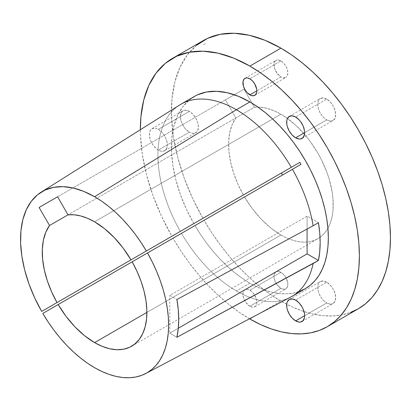 <?xml version="1.0" encoding="UTF-8"?>
<svg xmlns="http://www.w3.org/2000/svg" width="411" height="411" viewBox="0 0 411 411"><rect width="100%" height="100%" fill="white"/><g stroke="black" fill="none" stroke-linecap="round" stroke-linejoin="round"><path stroke-width="0.31" stroke-dasharray="2.06 1.54" d="M158.333 150.077A12.715 7.341 60 0 1 150.025 138.877A12.715 7.341 60 0 1 151.972 128.684A12.715 7.341 60 0 1 158.333 129.316L189.389 111.386A12.715 7.341 -120 0 0 183.034 110.754A12.715 7.341 -120 0 0 181.081 120.942A12.715 7.341 -120 0 0 189.389 132.147L158.333 150.077L160.085 150.894L163.326 151.212L165.808 149.779L167.149 146.814L167.323 144.888L167.149 142.761L165.808 138.245L163.326 133.95L161.77 132.09L158.333 129.316L156.576 128.504L154.89 128.119L151.972 128.684L150.025 130.929L149.512 132.583L149.512 136.632L150.858 141.148L153.334 145.448L156.576 148.864L158.333 150.077L189.389 132.147L185.947 129.373L184.395 127.513L181.914 123.218L181.081 120.942L180.398 116.575L181.081 112.999L183.034 110.754L184.395 110.251L187.637 110.569L189.389 111.386L192.831 114.16L195.749 118.096L197.696 122.591L198.379 126.958L197.696 130.534L196.864 131.849L194.382 133.282L192.831 133.344L189.389 132.147A12.715 7.341 -120 0 0 195.749 132.779A12.715 7.341 -120 0 0 197.696 122.591A12.715 7.341 -120 0 0 189.389 111.386L158.333 129.316A12.715 7.341 60 0 1 166.635 140.521A12.715 7.341 60 0 1 164.688 150.709A12.715 7.341 60 0 1 158.333 150.077M326.699 119.884L304.633 132.625L326.699 119.884L323.257 117.104L321.705 115.25L319.224 110.955L318.391 108.679L317.708 104.312L317.883 102.385L318.391 100.731L320.344 98.491A12.715 7.341 -120 0 0 318.391 108.679A12.715 7.341 -120 0 0 326.699 119.884A12.715 7.341 -120 0 0 333.054 120.51L330.141 121.081L326.699 119.884M326.699 99.118A12.715 7.341 -120 0 0 320.344 98.491L323.257 97.921L326.699 99.118L330.141 101.897L333.054 105.833L335.006 110.323L335.689 114.69L335.006 118.27L333.054 120.51A12.715 7.341 -120 0 0 335.006 110.323A12.715 7.341 -120 0 0 326.699 99.118L295.643 117.053L326.699 99.118M326.699 302.964L304.633 315.705L326.699 302.964L323.257 300.184L321.705 298.329L319.224 294.035L318.391 291.759L317.708 287.392L317.883 285.465L318.391 283.811L320.344 281.571A12.715 7.341 -120 0 0 318.391 291.759A12.715 7.341 -120 0 0 326.699 302.964A12.715 7.341 -120 0 0 333.054 303.59L330.141 304.161L326.699 302.964M326.699 282.198A12.715 7.341 -120 0 0 320.344 281.571L323.257 281.006L326.699 282.198L330.141 284.977L333.054 288.912L335.006 293.403L335.689 297.77L335.006 301.35L333.054 303.59A12.715 7.341 -120 0 0 335.006 293.403A12.715 7.341 -120 0 0 326.699 282.198L295.643 300.133L326.699 282.198M249.873 306.272A9.823 5.672 60 0 1 243.451 297.615A9.823 5.672 60 0 1 244.961 289.74A9.823 5.672 60 0 1 249.873 290.228L280.929 272.298A9.823 5.672 -120 0 0 276.017 271.81A9.823 5.672 -120 0 0 274.512 279.68A9.823 5.672 -120 0 0 280.929 288.337L249.873 306.272L252.529 307.197L253.731 307.145L255.647 306.041L256.289 305.024L256.685 303.75L256.685 300.616L254.784 295.411L252.529 292.375L249.873 290.228L247.211 289.303L246.009 289.349L244.093 290.459L243.451 291.476L242.927 294.24L243.06 295.879L244.093 299.372L246.009 302.691L249.873 306.272L280.929 288.337L277.071 284.761L275.154 281.437L274.116 277.949L273.983 276.305L274.512 273.541L276.017 271.81L277.071 271.419L279.572 271.666L283.59 274.44L285.84 277.482L287.741 282.686L287.741 285.815L286.703 288.111L284.787 289.216L282.285 288.969L280.929 288.337A9.823 5.672 -120 0 0 285.84 288.825A9.823 5.672 -120 0 0 287.346 280.954A9.823 5.672 -120 0 0 280.929 272.298L249.873 290.228A9.823 5.672 60 0 1 256.289 298.884A9.823 5.672 60 0 1 254.784 306.755A9.823 5.672 60 0 1 249.873 306.272M280.929 76.934L256.818 90.857L280.929 76.934L277.071 73.353L274.512 68.277L274.116 63.417L274.512 62.138L276.017 60.407A9.823 5.672 -120 0 0 274.512 68.277A9.823 5.672 -120 0 0 280.929 76.934A9.823 5.672 -120 0 0 285.84 77.422L283.59 77.859L280.929 76.934M280.929 60.895A9.823 5.672 -120 0 0 276.017 60.407L278.273 59.97L280.929 60.895L283.59 63.037L285.84 66.079L287.346 69.551L287.875 72.927L287.346 75.691L285.84 77.422A9.823 5.672 -120 0 0 287.346 69.551A9.823 5.672 -120 0 0 280.929 60.895L249.873 78.825L280.929 60.895M179.689 104.969A110.965 64.065 -120 0 0 180.331 231.372L41.66 311.43M291.867 296.429A110.965 64.065 60 0 1 236.387 290.937L249.873 283.148A110.965 64.065 -120 0 0 305.352 288.645M194.388 96.451A110.965 64.065 -120 0 0 193.817 223.584L180.331 231.372A110.965 64.065 60 0 1 180.902 104.235M249.508 318.802A154.885 89.423 60 0 1 173.005 238.252L244.519 196.961A73.975 42.708 -120 0 0 280.929 235.015L270.921 228.126L261.288 219.258L252.375 208.737L244.519 196.961L132.137 261.843L282.511 175.024L132.137 261.843L244.519 196.961L204.062 220.322L211.999 233.094L220.589 245.321L229.749 256.875L239.392 267.653L249.426 277.548L259.762 286.477L270.294 294.343L280.929 301.078L249.873 319.013L280.929 301.078A154.885 89.423 -120 0 0 286.703 304.238A154.885 89.423 -120 0 0 358.371 308.753M196.463 45.349L187.175 55.12L179.9 67.461L174.803 82.108L171.988 98.743L171.515 117.007L173.396 136.514L177.588 156.843L184.01 177.552L192.512 198.194L202.916 218.333L171.855 236.263A154.885 89.423 60 0 1 140.351 129.732L140.454 134.942L142.34 154.449L146.532 174.773L152.949 195.482L161.451 216.129L171.855 236.263L243.374 194.973L237.969 184.267L233.7 173.308L230.679 162.376L228.989 151.772L228.67 141.774L229.739 132.645L232.158 124.62L235.868 117.926L225.449 99.873L243.944 89.197L254.363 107.245L260.579 107.225L267.16 108.396L273.983 110.739L280.929 114.217L94.581 221.801L280.929 114.217L286.056 117.464L296.115 125.581L305.589 135.584L309.992 141.173L317.919 153.262L321.366 159.643L327.064 172.779L329.257 179.401L332.232 192.451L332.987 198.749L332.987 210.591L332.232 216.022L330.983 221.051L329.257 225.634L327.064 229.723L324.423 233.284L321.366 236.279L317.919 238.683A73.975 42.708 -120 0 0 330.408 183.594A73.975 42.708 -120 0 0 287.438 118.445A73.975 42.708 -120 0 0 280.929 114.217A73.975 42.708 -120 0 0 254.363 107.245L235.868 117.926A73.975 42.708 -120 0 0 243.374 194.973L202.916 218.333A154.885 89.423 -120 0 1 203.486 40.478M280.929 235.015L146.886 312.406L280.929 235.015A73.975 42.708 -120 0 0 317.919 238.683L314.112 240.466L309.992 241.617L305.589 242.12L300.944 241.976L296.115 241.185L291.132 239.747L286.056 237.686L280.929 235.015M249.873 319.013L239.238 312.273L228.701 304.407L218.369 295.478L208.336 285.583L198.693 274.805L189.533 263.251L180.943 251.029L173.005 238.252L204.062 220.322A154.885 89.423 -120 0 0 280.929 301.078L291.666 306.668L302.296 310.988L312.72 313.989L322.841 315.653L332.556 315.956L341.777 314.898L350.408 312.488M290.628 297.117A110.965 64.065 -120 0 1 236.387 290.937A110.965 64.065 -120 0 1 181.482 233.356L194.968 225.572A110.965 64.065 -120 0 0 249.873 283.148L236.387 290.937A110.965 64.065 60 0 1 181.482 233.356L194.968 225.572L173.005 238.252L194.968 225.572L200.645 234.681L206.784 243.394L213.33 251.63L220.219 259.31L227.386 266.369L234.763 272.729L242.279 278.339L249.873 283.148L257.563 287.15L265.177 290.243L272.647 292.396L279.896 293.588L286.857 293.803L293.464 293.048L299.645 291.322M197.367 94.905L189.409 99.894L182.756 106.87L177.537 115.681L173.874 126.146L171.839 138.034L171.479 151.089L172.8 165.037L175.774 179.576L180.342 194.388L186.399 209.168L193.817 223.584L180.331 231.372M225.449 99.873L57.591 196.787L243.944 89.197L254.363 107.245L68.015 214.835L235.868 117.926L225.449 99.873M307.084 229.035L307.084 216.14L318.438 222.695L307.084 216.14L169.774 295.417L176.905 299.532L169.774 295.417L307.084 216.14L307.084 229.035M176.905 337.282L169.774 333.167L178.317 328.235L169.774 333.167L169.774 295.417L169.774 333.167L176.905 337.282M282.511 175.024L301.006 164.349L282.511 175.024M151.972 128.684L183.034 110.754M289.282 116.421L320.344 98.491M289.282 299.501L320.344 281.571M244.961 289.74L276.017 271.81M244.961 78.337L276.017 60.407M131.566 346.268L317.919 238.683M254.784 95.352L285.84 77.422M254.784 306.755L285.84 288.825M301.998 321.525L333.054 303.59M301.998 138.445L333.054 120.51M164.688 150.709L195.749 132.779M205.336 43.643L202.721 45.153"/><path stroke-width="0.62" d="M295.643 137.813A12.715 7.341 60 0 1 287.335 126.609A12.715 7.341 60 0 1 289.282 116.421A12.715 7.341 60 0 1 295.643 117.053L292.2 115.856L289.282 116.421L287.335 118.666L286.821 120.315L286.821 124.369L287.335 126.609L289.282 131.104L292.2 135.039L295.643 137.813L299.08 139.01L300.636 138.949L303.118 137.515L304.459 134.546L304.633 132.625L295.643 137.813L304.633 132.625L304.459 130.498L303.118 125.982L300.636 121.682L299.08 119.827L295.643 117.053A12.715 7.341 60 0 1 303.945 128.253A12.715 7.341 60 0 1 301.998 138.445A12.715 7.341 60 0 1 295.643 137.813M295.643 320.893A12.715 7.341 60 0 1 287.335 309.688A12.715 7.341 60 0 1 289.282 299.501A12.715 7.341 60 0 1 295.643 300.133L292.2 298.936L289.282 299.501L287.335 301.746L286.821 303.395L286.821 307.449L287.335 309.688L289.282 314.184L292.2 318.119L295.643 320.893L299.08 322.09L300.636 322.029L303.118 320.595L304.459 317.631L304.633 315.705L295.643 320.893L304.633 315.705L304.459 313.578L303.118 309.062L301.998 306.842L299.08 302.907L295.643 300.133A12.715 7.341 60 0 1 303.945 311.338A12.715 7.341 60 0 1 301.998 321.525A12.715 7.341 60 0 1 295.643 320.893M249.873 94.869A9.823 5.672 60 0 1 243.451 86.212A9.823 5.672 60 0 1 244.961 78.337A9.823 5.672 60 0 1 249.873 78.825L247.211 77.9L246.009 77.946L244.093 79.056L243.06 81.347L243.451 86.212L244.961 89.68L247.211 92.722L251.224 95.496L253.731 95.742L255.647 94.638L256.685 92.347L256.818 90.857L249.873 94.869L256.818 90.857L256.685 89.213L254.784 84.008L252.529 80.972L249.873 78.825A9.823 5.672 60 0 1 256.289 87.481A9.823 5.672 60 0 1 254.784 95.352A9.823 5.672 60 0 1 249.873 94.869M236.387 109.732A110.965 64.065 -120 0 0 179.689 104.969L41.09 192.225A104.697 60.448 60 0 1 94.581 196.72L236.387 109.732A110.965 64.065 60 0 1 291.291 167.308L299.86 162.36A110.965 64.065 60 0 1 301.006 164.349L292.437 169.296A110.965 64.065 60 0 1 313.125 225.762L318.438 222.695A110.965 64.065 60 0 1 318.438 260.446L313.125 263.513A110.965 64.065 60 0 1 291.867 296.429L305.352 288.645A110.965 64.065 -120 0 0 322.363 199.725A110.965 64.065 -120 0 0 249.873 101.943L236.387 109.732L249.873 101.943A110.965 64.065 -120 0 0 194.388 96.451L180.902 104.235A110.965 64.065 60 0 1 236.387 109.732L94.581 196.72L101.738 201.251L108.823 206.538L115.779 212.538L122.535 219.186L129.028 226.43L135.204 234.193L140.994 242.403L146.352 250.987L130.991 259.86L281.365 173.041A73.975 42.708 60 0 1 282.511 175.024A73.975 42.708 60 0 0 281.365 173.041L130.991 259.86L123.136 248.08L114.222 237.563L104.584 228.696L94.581 221.801A73.975 42.708 60 0 1 130.991 259.86L291.291 167.308A110.965 64.065 -120 0 0 236.387 109.732M180.331 231.372L57.021 302.563A73.975 42.708 60 0 1 49.52 225.511L45.811 232.21L43.391 240.23L42.323 249.364L42.641 259.362L44.331 269.965L47.347 280.893L51.616 291.856L57.021 302.563L243.374 194.973L41.66 311.43A104.697 60.448 60 0 1 41.09 192.225M350.408 312.488L358.371 308.753A154.885 89.423 -120 0 0 382.112 184.637A154.885 89.423 -120 0 0 280.929 48.154L249.873 66.084A154.885 89.423 60 0 1 351.056 202.572A154.885 89.423 60 0 1 327.315 326.683A154.885 89.423 60 0 1 249.873 319.013A154.885 89.423 60 0 1 249.508 318.802L260.605 324.603L271.239 328.918L281.663 331.924L291.784 333.583L301.499 333.886L310.716 332.828L319.352 330.418L327.315 326.683L334.533 321.654L340.935 315.381L346.458 307.926L351.056 299.362L354.678 289.765L357.287 279.233L358.865 267.869L359.394 255.781L358.865 243.081L357.287 229.893L354.678 216.345L351.056 202.572L346.458 188.695L340.935 174.86L334.533 161.199L327.315 147.837L319.352 134.9L310.716 122.524L301.499 110.821L291.784 99.909L281.663 89.886L271.239 80.849L260.605 72.891L249.873 66.084L280.929 48.154A154.885 89.423 -120 0 0 203.486 40.478L172.43 58.413A154.885 89.423 60 0 1 249.873 66.084L233.849 58.192L218.174 53.194L203.183 51.195L189.194 52.233L176.509 56.292L165.402 63.279L156.113 73.05L148.844 85.39L143.742 100.037L140.927 116.673L140.351 129.732A154.885 89.423 60 0 1 172.43 58.413M94.581 342.604A73.975 42.708 60 0 1 58.172 304.551L132.137 261.843A73.975 42.708 60 0 1 131.566 346.268A73.975 42.708 60 0 1 94.581 342.604L146.886 312.406L94.581 342.604L102.205 346.36L109.665 348.749L116.806 349.715L123.475 349.237L129.522 347.326L134.823 344.028L139.262 339.404L142.751 333.562L145.206 326.622L146.583 318.731L146.85 310.058L145.997 300.795L144.05 291.132L141.04 281.278L137.043 271.445L132.137 261.843L147.498 252.976L152.286 261.971L156.524 271.157L160.177 280.451L163.208 289.76L165.582 298.997L167.287 308.075L168.299 316.912L168.613 325.414L168.217 333.506L167.128 341.109L165.35 348.158L162.9 354.575L159.797 360.308L156.077 365.297L151.777 369.499L146.927 372.875L141.584 375.387L135.794 377.01L129.614 377.735L123.1 377.555L116.313 376.471L109.321 374.488L102.19 371.626L94.987 367.922L87.779 363.401L80.633 358.104L73.626 352.093L66.813 345.415L60.263 338.14L54.041 330.331L48.205 322.065L42.811 313.418L58.172 304.551L66.027 316.326L74.936 326.843L84.574 335.71L94.581 342.604M327.315 326.683L358.371 308.753L365.59 303.724L371.991 297.451L377.519 289.996L382.112 281.432L385.734 271.835L388.344 261.304L389.921 249.939L390.45 237.846L389.921 225.146L388.344 211.958L385.734 198.415L382.112 184.637L377.519 170.765L371.991 156.93L365.59 143.264L358.371 129.902L350.408 116.971L341.777 104.594L332.556 92.891L322.841 81.974L312.72 71.951L302.296 62.919L291.666 54.956L280.929 48.154L264.91 40.263L249.236 35.264L234.239 33.265L220.25 34.303L207.565 38.362L196.463 45.349M49.52 225.511L68.015 214.835A73.975 42.708 60 0 1 94.581 221.801L87.635 218.328L80.813 215.986L74.232 214.814L68.015 214.835L57.591 196.782L39.096 207.463L49.52 225.511L68.015 214.835L57.591 196.782L39.096 207.463L57.591 196.787L39.096 207.463L49.52 225.511M299.645 291.322L305.352 288.645L310.526 285.044L315.109 280.549L319.07 275.206L322.363 269.071L324.957 262.197L326.827 254.65L327.957 246.508L328.332 237.846L327.957 228.747L326.827 219.299L324.957 209.595L322.363 199.725L319.07 189.79L315.109 179.879L310.526 170.087L305.352 160.516L299.645 151.248L293.464 142.381L286.857 133.996L279.896 126.177L272.647 118.995L265.177 112.527L257.563 106.824L249.873 101.943L238.406 96.302L227.191 92.722L216.463 91.283L206.45 92.018L197.367 94.905M41.66 311.43L34.668 297.831L28.96 283.888L24.655 269.914L21.855 256.202L20.612 243.05L20.956 230.735L22.877 219.525L26.34 209.661L31.267 201.349L37.545 194.773L45.051 190.072L53.62 187.349L63.063 186.656L73.189 188.017L83.767 191.392L94.581 196.72A104.697 60.448 60 0 1 146.352 250.987L299.86 162.36A110.965 64.065 -120 0 1 301.006 164.349L147.498 252.976A104.697 60.448 60 0 1 145.756 373.517A104.697 60.448 60 0 1 42.811 313.418L292.437 169.296A110.965 64.065 -120 0 1 313.125 225.762L318.438 222.695L319.727 232.826L320.159 242.567L319.727 251.804L318.438 260.446L307.084 253.89L307.084 229.035L307.084 253.89L318.438 260.446L176.905 337.282A105.129 60.694 -120 0 0 176.905 299.532L313.125 225.762L176.905 299.532L178.271 309.699L178.723 319.46L178.271 328.692L176.905 337.282L313.125 263.513A110.965 64.065 -120 0 1 290.628 297.117L145.756 373.517M178.317 328.235L307.084 253.89L178.317 328.235"/></g></svg>
